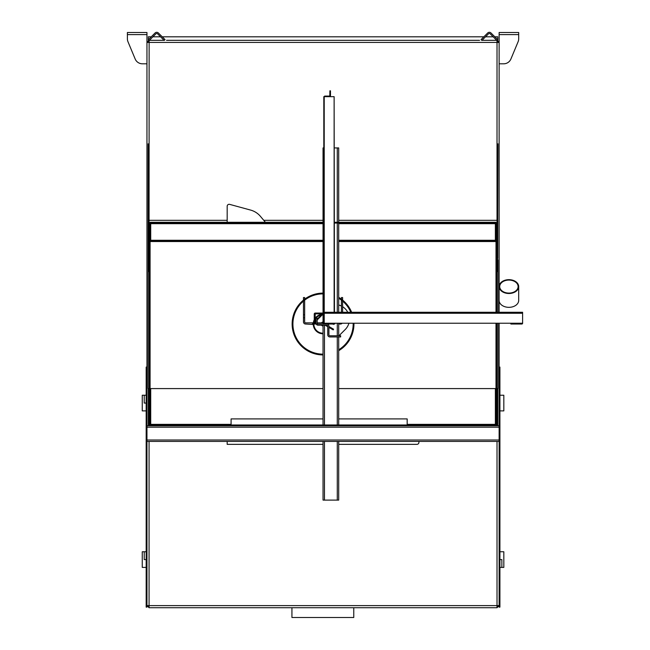 <?xml version="1.0" encoding="UTF-8"?>
<svg xmlns="http://www.w3.org/2000/svg" width="650" height="650" viewBox="0 0 650 650"><rect width="100%" height="100%" fill="white"/><g stroke="black" fill="none" stroke-linecap="round" stroke-linejoin="round"><path stroke-width="0.97" d="M324.61 324.025L328.916 324.025L324.61 324.025M323.042 318.151L323.042 323.359A0.666 0.666 0 0 0 323.18 323.765A0.666 0.666 0 0 1 323.042 323.359L323.042 313.259M329.81 96.671L324.61 96.671L324.61 96.086L329.81 96.086L329.891 90.805L330.476 90.805L330.476 96.005A0.666 0.666 0 0 1 329.81 96.671M334.124 312.284L334.124 96.671L334.474 312.284M334.124 96.671L323.806 96.671L323.806 312.284L323.042 312.284L323.334 324.025M324.22 323.237L324.22 96.671M149.069 606.548L149.069 607.717L146.957 605.605L499.127 605.605L499.127 441.415L146.957 441.415L146.957 605.605L149.069 605.605L146.957 605.605L149.069 607.717L149.069 606.548L148.33 606.548L148.33 605.759L149.069 605.759L148.33 605.759L148.33 606.548L149.069 606.548L149.069 607.717L146.957 605.605L146.957 441.415L146.957 607.043M146.177 567.409L142.261 567.409L142.261 551.761L146.177 551.761L146.177 567.409M146.957 607.116L146.177 607.116L146.177 559.585L144.219 559.585L144.219 551.761M142.261 395.241L146.177 395.241L146.177 410.889L142.261 410.889L142.261 395.241M146.177 551.761L146.177 403.065L144.219 403.065L144.219 395.241M499.915 607.116L499.127 607.116L499.127 323.237L499.127 425.758L499.127 367.063L499.915 367.063L499.915 559.585L499.915 551.761L503.823 551.761L503.823 567.409L499.915 567.409L499.915 607.043M501.873 567.409L501.873 559.585L499.915 559.585L499.915 567.409M503.823 410.889L499.915 410.889L499.915 395.241L503.823 395.241L503.823 410.889M497.014 240.281L497.014 42.437L497.014 240.281L497.014 42.437L499.127 42.437L499.127 312.284L499.127 42.437L497.014 40.324L497.014 41.502L497.762 41.502L497.014 41.502L497.014 40.324L497.014 41.502M146.177 395.241L146.177 367.063L146.957 367.063L146.957 425.758L146.957 42.437L149.134 40.324L149.069 41.502L148.33 41.502L148.33 42.437L148.33 41.502L149.069 41.502L149.134 40.324L149.069 240.281M149.403 40.324L164.076 40.324L149.403 40.324M479.562 40.324L166.522 40.324M497.957 605.605L497.014 606.548L497.957 605.605L497.014 606.548L497.014 607.717L499.127 605.605L497.014 607.717L497.014 605.605L497.006 607.717L149.077 607.717L497.006 607.717L497.372 605.743L497.014 607.717L499.127 605.605L497.014 605.605L497.006 607.717L149.077 607.717L149.069 605.605L149.077 607.717L149.069 605.605L499.127 605.605L499.127 441.415L499.127 605.605M148.127 605.605L148.33 606.182M149.069 607.717L150.873 607.717M499.127 427.172L146.957 427.172L146.957 42.437L149.069 42.437L146.957 42.437L149.069 40.324L149.069 41.502M482.007 40.324L496.689 40.324L482.007 40.324M499.127 42.437L496.949 40.324L497.014 42.437L499.127 42.437L496.949 40.324L497.014 42.437L499.127 42.437L499.127 312.284M497.957 42.437L497.762 41.868M148.127 42.437L148.33 41.868M148.33 40.462L148.33 36.806L151.263 36.806L148.33 36.806L148.33 40.462M497.762 42.437L497.762 41.502L497.762 42.437M497.762 36.806L497.762 40.462L497.762 36.806L494.829 36.806L497.762 36.806M152.921 36.806L160.558 36.806L152.921 36.806M162.216 36.806L483.868 36.806L162.216 36.806M485.534 36.806L493.163 36.806L485.534 36.806M291.931 617.5L353.762 617.5L353.762 607.717L353.762 617.5L291.931 617.5L291.931 607.717L291.931 617.5M164.206 40.454L165.043 39.626L158.397 32.988A2.348 2.348 0 0 0 155.082 32.988L148.436 39.626L149.264 40.454L155.911 33.816A1.17 1.17 0 0 1 157.568 33.816L164.206 40.454L165.043 39.626L158.397 32.988A2.348 2.348 0 0 0 155.082 32.988L148.436 39.626L149.264 40.454L155.911 33.816A1.17 1.17 0 0 1 157.568 33.816L164.206 40.454M481.878 40.454L481.049 39.626L487.687 32.988A2.348 2.348 0 0 1 491.01 32.988L497.648 39.626L496.819 40.454L490.181 33.816A1.17 1.17 0 0 0 488.516 33.816L481.878 40.454L481.049 39.626L487.687 32.988A2.348 2.348 0 0 1 491.01 32.988L497.648 39.626L496.819 40.454L490.181 33.816A1.17 1.17 0 0 0 488.516 33.816L481.878 40.454M146.957 63.806L142.391 63.806A7.824 7.824 0 0 1 135.168 58.987L127.993 41.771L135.168 58.987A7.824 7.824 0 0 0 142.391 63.806L146.957 63.806L146.957 34.613L127.392 34.613L127.392 38.764A7.824 7.824 0 0 0 127.993 41.771L135.168 58.987L127.993 41.771A7.824 7.824 0 0 1 127.392 38.764L127.392 32.5L127.392 34.613L146.957 34.613L146.957 32.5L127.392 32.5L146.957 32.5L146.957 97.459M499.127 63.806L503.693 63.806L499.127 63.806L499.127 32.5L499.127 63.806L503.693 63.806A7.824 7.824 0 0 0 510.916 58.987L518.091 41.771A7.824 7.824 0 0 0 518.692 38.764L518.692 32.5L499.127 32.5L518.692 32.5L518.692 38.764A7.824 7.824 0 0 1 518.091 41.771L510.916 58.987A7.824 7.824 0 0 1 503.693 63.806L499.127 63.806L499.127 97.459M518.107 286.585A9.197 6.5 180 0 1 508.909 293.085A9.197 6.5 180 0 1 499.72 286.585A9.197 6.5 180 0 1 508.909 280.077A9.197 6.5 180 0 1 518.107 286.585A9.197 6.5 180 0 1 508.909 293.085A9.197 6.5 180 0 1 499.72 286.585A9.197 6.5 180 0 1 508.909 280.077A9.197 6.5 180 0 1 518.107 286.585M518.692 286.585A9.782 6.914 180 0 1 508.909 293.499A9.782 6.914 180 0 1 499.127 286.585A9.782 6.914 180 0 1 508.909 279.662A9.782 6.914 180 0 1 518.692 286.585A9.782 6.914 180 0 1 508.909 293.499A9.782 6.914 180 0 1 499.127 286.585A9.782 6.914 180 0 1 508.909 279.662A9.782 6.914 180 0 1 518.692 286.585L518.692 300.414A9.782 6.914 180 0 1 508.909 307.336A9.782 6.914 180 0 1 499.127 300.414L499.127 286.585L499.127 300.414A9.782 6.914 180 0 0 508.909 307.336A9.782 6.914 180 0 0 518.692 300.414L518.692 286.585M499.127 218.368L499.127 198.803L499.127 218.368M418.917 441.415L418.917 442.39A1.958 1.958 0 0 1 416.959 444.348L338.699 444.348M323.042 444.348L227.175 444.348L323.042 444.348L227.175 444.348L227.175 441.415M227.175 222.284L227.175 206.253A1.958 1.958 0 0 1 229.645 204.368L250.616 210.08A19.565 19.565 0 0 1 260.455 216.377L265.411 222.284M231.083 424.978L231.083 418.917L323.042 418.917M338.699 418.917L407.176 418.917L407.176 424.978M510.868 323.237L522.608 323.237A0.78 0.78 0 0 1 521.828 324.025L510.868 324.025L510.868 323.237L334.783 323.237L334.783 324.025L323.83 324.025L334.783 324.025L334.783 323.237L323.042 323.237A0.78 0.78 0 0 0 323.099 323.521A0.78 0.78 0 0 1 323.042 323.237L323.042 324.025L314.243 324.025L314.243 322.896M522.608 323.237L522.608 312.284L324.22 312.284M445.128 425.173L445.128 425.758L445.128 425.173L449.044 425.173L449.044 425.758L449.044 425.173L445.128 425.173M421.655 425.173L421.655 425.758L421.655 425.173L425.563 425.173L425.563 425.758L425.563 425.173L421.655 425.173M398.174 425.173L398.174 425.758L398.174 425.173L402.082 425.173L402.082 425.758L402.082 425.173L398.174 425.173M374.692 425.173L374.692 425.758L374.692 425.173L378.609 425.173L378.609 425.758L378.609 425.173L374.692 425.173M351.219 425.173L351.219 425.758L351.219 425.173L355.127 425.173L355.127 425.758L355.127 425.173L351.219 425.173M327.738 425.173L327.738 425.758L327.738 425.173L331.654 425.173L331.654 425.758L331.654 425.173L327.738 425.173M304.257 425.173L304.257 425.758L304.257 425.173L308.173 425.173L308.173 425.758L308.173 425.173L304.257 425.173M280.784 425.173L280.784 425.758L280.784 425.173L284.692 425.173L284.692 425.758L284.692 425.173L280.784 425.173M257.303 425.173L257.303 425.758L257.303 425.173L261.219 425.173L261.219 425.758L261.219 425.173L257.303 425.173M233.821 425.173L233.821 425.758L233.821 425.173L237.738 425.173L237.738 425.758L237.738 425.173L233.821 425.173M214.256 425.173L214.256 425.758L210.348 425.758L214.256 425.758L214.256 425.173L210.348 425.173L210.348 425.758L210.348 425.173L214.256 425.173M190.783 425.173L186.867 425.173L186.867 425.758L190.783 425.758L190.783 425.173L186.867 425.173L186.867 425.758L190.783 425.758L190.783 425.173M167.302 425.173L163.394 425.173L163.394 425.758L167.302 425.758L167.302 425.173L163.394 425.173L163.394 425.758L167.302 425.758L167.302 425.173M472.517 425.173L472.517 425.758L472.517 425.173L468.609 425.173L468.609 425.758L468.609 425.173L472.517 425.173M495.999 425.758L495.999 425.173L492.082 425.173L492.082 425.758L492.082 425.173L495.999 425.173L495.373 424.352L495.999 424.978L495.999 323.237L495.999 424.978L496.779 424.978L496.779 323.237L496.779 424.978L495.373 424.352L495.999 425.758M150.085 424.978L150.711 424.352L150.085 425.758L150.085 223.064L323.806 223.064L150.085 223.064L150.711 223.689L150.085 222.284L323.806 222.284L150.085 222.284L150.085 223.064L149.305 223.064L149.305 424.978L149.305 223.064L150.711 223.689L150.085 223.064L150.085 424.978L495.999 424.978L149.305 424.978L150.711 424.352L150.085 424.978M495.373 223.689L496.779 223.064L496.779 312.284L496.779 223.064L495.999 223.064L495.999 222.284L334.474 222.284L495.999 222.284L495.373 223.689L495.373 240.281L495.373 223.689L338.699 223.689L495.373 223.689M495.999 312.284L495.999 223.064L334.474 223.064L495.999 223.064L495.999 312.284M499.127 323.237L499.127 425.758L146.957 425.758L146.957 42.437L497.014 42.437L497.006 40.324M146.957 605.605L146.957 427.172M130.91 32.5L146.957 32.5L130.91 32.5M418.917 442.39A1.958 1.958 0 0 1 416.959 444.348A1.958 1.958 0 0 0 418.917 442.39M250.616 210.08A19.565 19.565 0 0 1 260.455 216.377A19.565 19.565 0 0 0 250.616 210.08L229.645 204.368L250.616 210.08M227.175 206.253A1.958 1.958 0 0 1 229.645 204.368A1.958 1.958 0 0 0 227.175 206.253M313.454 322.847L305.589 322.847A0.942 0.942 0 0 1 304.655 321.912L304.655 317.761L303.477 317.761L303.477 321.912A2.113 2.113 0 0 0 305.589 324.025L312.699 324.439L315.998 321.132M323.042 313.763A1.211 1.211 0 0 0 322.189 314.121L317.176 319.134M312.284 324.025L315.998 320.304M317.176 319.963L322.603 314.535A0.626 0.626 0 0 1 323.042 314.348M332.971 324.025L333.393 324.439L333.808 324.025M323.806 147.932L323.042 147.932L323.042 222.284M334.474 147.932L337.285 147.932L337.285 222.284M338.699 222.284L338.699 147.932L337.285 147.932M324.456 441.415L324.456 500.11L323.042 500.11L323.042 441.415M323.042 223.064L323.042 312.284M323.042 325.195L323.042 424.978M338.699 441.415L338.699 500.11L324.456 500.11M338.699 223.064L338.699 312.284M338.699 323.237L338.699 335.757M338.699 336.936L338.699 424.978M146.957 42.437L149.069 40.324M148.127 143.812L148.127 388.586L149.305 388.586M150.085 388.586L323.042 388.586M338.699 388.586L495.999 388.586M496.779 388.586L497.957 388.586L497.957 323.237M497.957 143.812L497.567 259.846M497.957 312.284L497.957 259.846M149.305 240.281L148.525 240.281L148.525 271.611M496.779 241.069L497.567 241.069L497.567 240.281L496.779 240.281M497.567 241.069L497.567 271.611M148.525 241.069L149.305 241.069M150.085 241.069L323.042 241.069M338.699 241.069L495.999 241.069M495.999 240.281L338.699 240.281M323.042 240.281L150.085 240.281M317.176 318.151L315.998 318.151L315.998 323.082A2.113 2.113 0 0 0 318.11 325.195L326.804 325.195A0.942 0.942 0 0 1 327.738 326.137L327.738 334.823A2.113 2.113 0 0 0 329.851 336.936L340.649 336.936L340.649 335.757L329.851 335.757A0.942 0.942 0 0 1 328.916 334.823L328.916 326.137A2.113 2.113 0 0 0 326.804 324.025L318.11 324.025A0.942 0.942 0 0 1 317.176 323.082L317.176 318.151M338.699 220.326L497.762 220.326L497.762 258.351M497.762 388.586L497.762 425.758M148.33 258.351L148.33 220.326L227.175 220.326M263.77 220.326L323.042 220.326M150.085 425.604L148.33 425.604L148.33 388.586M323.83 312.284L323.838 323.237M325.073 325.195L327.738 326.731M328.916 327.413L333.206 329.891L333.604 329.217L328.916 326.503M327.673 325.788L326.641 325.195M353.161 323.237A30.127 30.127 0 0 1 338.699 349.765M323.042 354.152A30.127 30.127 0 0 1 292.914 324.025A30.127 30.127 0 0 1 323.042 293.889M338.699 298.277A30.127 30.127 0 0 1 350.797 312.284M353.949 323.237A30.916 30.916 0 0 1 338.699 350.683M323.042 354.933A30.916 30.916 0 0 1 292.134 324.025A30.916 30.916 0 0 1 323.042 293.109M338.699 297.367A30.916 30.916 0 0 1 351.642 312.284M303.477 317.761L303.477 301.104M303.477 300.089L303.477 297.537L304.655 297.537L304.655 299.171M342.607 312.284L342.607 301.104M342.607 300.089L342.607 297.537L341.437 297.537L341.437 299.171M341.437 300.154L341.437 312.284M315.023 322.847L315.998 322.847M317.176 322.847L323.042 322.847M313.113 324.025L314.243 324.025M338.699 324.025L340.494 324.025A2.113 2.113 0 0 0 342.136 323.237M304.655 317.761L304.655 300.154M323.042 333.214A9.197 9.197 0 0 1 313.877 323.253M314.015 322.294A9.197 9.197 0 0 1 314.243 321.368M315.023 319.524A9.197 9.197 0 0 1 321.311 314.99M322.278 314.86A9.197 9.197 0 0 1 323.042 314.827M323.042 333.808A9.782 9.782 0 0 1 313.259 323.871M313.316 322.985A9.782 9.782 0 0 1 314.243 319.759M315.023 318.419A9.782 9.782 0 0 1 322.01 314.291M338.975 335.757L345.183 329.558A14.706 14.706 0 0 0 348.912 323.237M347.774 312.284A14.706 14.706 0 0 0 342.607 306.711M341.437 306.044A14.706 14.706 0 0 0 338.699 304.988M334.783 323.237L323.042 323.237M322.595 313.844L315.217 313.844L315.023 321.279M315.023 322.116L315.023 324.025M314.243 322.067L314.243 314.048A0.975 0.975 0 0 1 315.217 313.064L323.042 313.064M323.042 325.975A1.958 1.958 0 0 1 321.482 325.195M321.482 322.847A1.958 1.958 0 0 1 323.042 322.067M149.069 441.415L149.069 605.605L149.069 441.415L149.069 605.605L497.014 605.605L497.014 441.415M497.014 425.758L497.014 388.586M149.069 388.586L149.069 425.758M148.33 605.743L149.069 605.743L148.33 605.743M499.127 34.613L518.692 34.613L499.127 34.613M146.177 605.158L146.957 605.158M499.127 605.158L499.915 605.158M522.608 313.259L323.83 313.259M150.711 223.689L150.711 240.281L150.711 223.689L323.042 223.689L150.711 223.689M150.711 388.586L150.711 424.352L231.083 424.352L150.711 424.352L150.711 388.586M407.176 424.352L495.373 424.352L495.373 388.586L495.373 424.352L407.176 424.352M499.127 440.001L146.957 440.001M497.014 42.437L149.069 42.437L497.014 42.437M324.456 325.195L324.456 424.978M337.285 223.064L337.285 312.284M337.285 323.237L337.285 335.757M337.285 336.936L337.285 424.978M337.285 441.415L337.285 500.11M497.567 241.532L496.779 241.532M495.999 241.532L338.699 241.532M323.042 241.532L150.085 241.532M149.305 241.532L148.525 241.532M497.762 425.604L495.999 425.604M303.477 314.754L304.655 314.754"/></g></svg>
